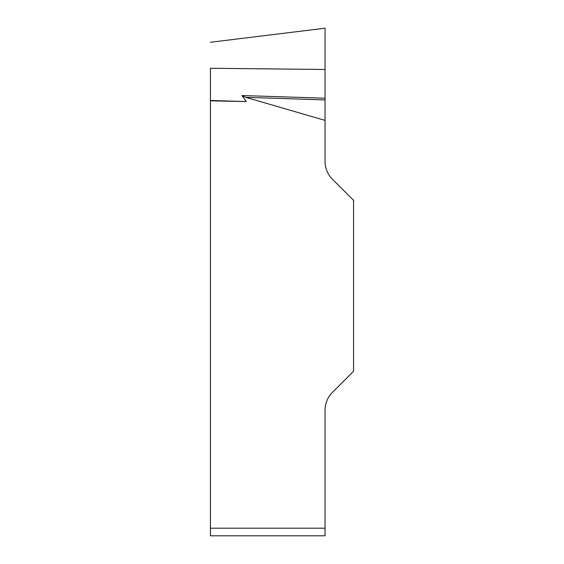 <?xml version="1.0" encoding="UTF-8"?>
<svg xmlns="http://www.w3.org/2000/svg" width="564" height="564" viewBox="0 0 564 564"><rect width="100%" height="100%" fill="white"/><g stroke="black" fill="none" stroke-linecap="round" stroke-linejoin="round"><path stroke-width="0.85" d="M325.04 120.379L245.77 97.346L241.991 95.527L246.299 101.598L210.428 100.822L210.428 68.265L325.04 69.492L325.04 28.207L325.04 161.339A25.317 25.317 0 0 0 332.45 179.246L353.572 200.361L353.572 371.246L332.45 392.361A25.317 25.317 0 0 0 325.04 410.261L325.04 535.8L210.428 535.8L210.428 100.822M210.428 535.8L325.04 535.8M210.428 100.441L246.299 101.598M325.04 98.207L241.991 95.527M325.04 99.906L245.77 97.346M210.428 528.207L325.04 528.207M210.428 42.279L325.04 28.207"/></g></svg>
